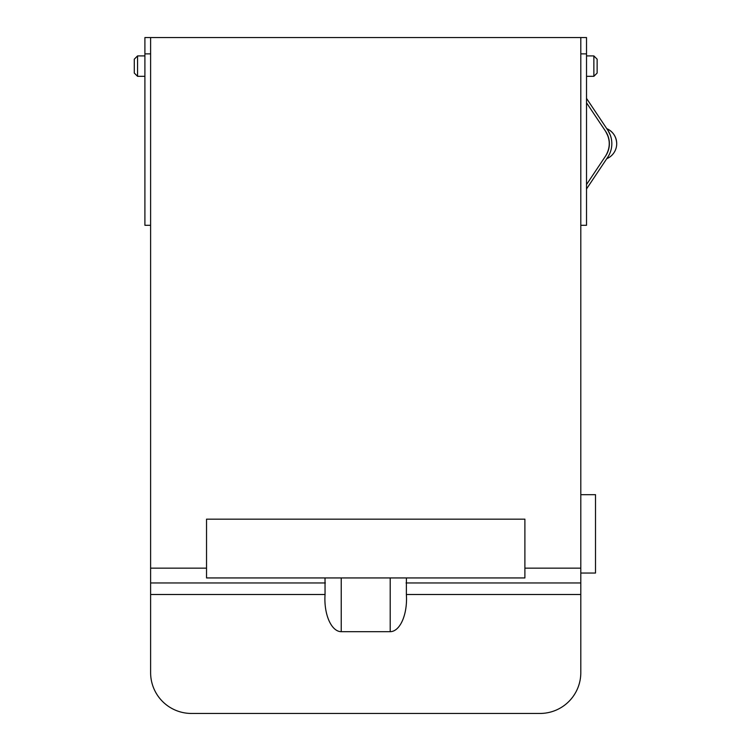 <?xml version="1.0" encoding="UTF-8"?>
<svg xmlns="http://www.w3.org/2000/svg" width="751" height="751" viewBox="0 0 751 751"><rect width="100%" height="100%" fill="white"/><g stroke="black" fill="none" stroke-linecap="round" stroke-linejoin="round"><path stroke-width="1.13" d="M206.534 568.15L206.534 519.166L524.893 519.166L524.893 577.941L390.201 577.941L406.394 577.941L406.366 594.501A32.65 16.325 90 0 1 406.526 599.016A32.65 16.325 90 0 1 390.201 631.675L341.226 631.675A32.65 16.325 90 0 1 324.892 599.016A32.65 16.325 90 0 1 325.052 594.501L325.023 577.941L341.226 577.941L206.534 577.941L206.534 568.15L150.613 568.15L150.613 37.55L586.522 37.55L586.522 53.875L580.805 53.875M580.805 37.55L580.805 672.633A40.817 40.817 0 0 1 539.988 713.45L191.43 713.45A40.817 40.817 0 0 1 150.613 672.633L150.613 568.15M150.613 53.875L144.905 53.875L144.905 225.3L150.613 225.3M580.805 573.041L595.505 573.041L595.505 494.684L580.805 494.684M580.805 225.3L586.522 225.3L586.522 53.875M390.201 631.675L390.201 577.941L341.226 577.941L341.226 631.675M524.893 568.15L580.805 568.15M144.905 53.875L144.905 37.55L150.613 37.55M134.288 73.063L134.288 59.179L137.555 55.921L137.555 76.32L134.288 73.063M608.207 136.579L605.663 131.416A22.042 22.042 0 0 1 605.663 155.917L607.306 153.007M586.522 102.793L605.663 131.416C610.441 139.573 610.441 147.74 605.663 155.917L586.522 184.539M608.207 150.754L608.808 148.67M609.23 146.22L609.38 143.666M609.23 141.122L608.808 138.672M586.522 98.25A8.167 8.167 73.2 0 0 587.085 99.226L607.7 130.054A24.492 24.492 0 0 1 607.7 157.278L587.085 188.107A8.167 8.167 -72.6 0 0 586.522 189.092M610.206 134.908L608.103 130.693M608.103 156.649L606.742 158.705A16.325 16.325 0 0 0 616.712 143.666C616.393 136.663 613.069 131.65 606.742 128.628A16.325 16.325 0 0 1 616.712 143.666M597.129 66.116L597.129 73.063L593.872 76.32L593.872 55.921L597.129 59.179L597.129 66.116M325.052 594.501L150.613 594.501M580.805 594.501L406.366 594.501M150.613 582.954L325.361 582.954M406.056 582.954L580.805 582.954M144.905 55.921L137.555 55.921M144.905 76.32L137.555 76.32M586.522 76.32L593.872 76.32M586.522 55.921L593.872 55.921"/></g></svg>
